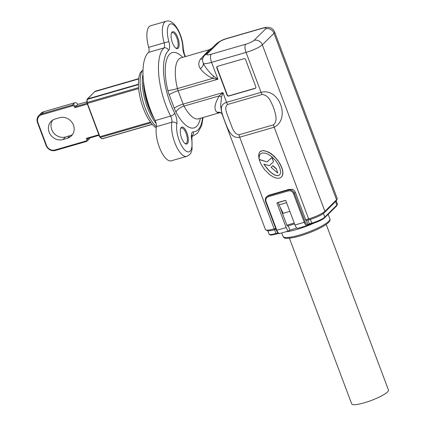 <?xml version="1.0" encoding="UTF-8"?>
<svg xmlns="http://www.w3.org/2000/svg" width="426" height="426" viewBox="0 0 426 426"><rect width="100%" height="100%" fill="white"/><g stroke="black" fill="none" stroke-linecap="round" stroke-linejoin="round"><path stroke-width="0.64" d="M154.446 119.142A32.333 12.247 -106.1 0 1 143.461 81.142M156.209 123.561A32.333 12.247 -106.1 0 1 142.992 74.209A32.333 12.247 73.9 0 0 156.209 123.561M289.424 238.214L351.695 403.891A19.649 3.68 -20.6 0 0 375.29 398.858A19.649 3.68 -20.6 0 0 388.48 390.062L326.204 224.385M99.056 135.298L87.639 138.599A2.487 2.252 45.3 0 1 87.176 141.006L89.343 138.86A2.487 2.252 -134.7 0 0 89.875 137.955M72.537 134.515A11.193 10.144 45.3 0 1 69.965 135.692L65.545 136.97A11.193 10.144 45.3 0 1 51.727 129.557A11.193 10.144 45.3 0 1 52.622 120.153M49.112 132.145A11.193 10.144 45.3 0 1 51.184 121.319A11.193 10.144 45.3 0 1 55.194 118.976L59.619 117.698A11.193 10.144 45.3 0 1 72.292 122.848A11.193 10.144 45.3 0 1 71.36 135.942A11.193 10.144 45.3 0 1 67.351 138.285L62.931 139.563A11.193 10.144 45.3 0 1 49.112 132.145M184.857 143.392A8.083 3.062 73.9 0 0 185.896 143.519A8.083 3.062 73.9 0 0 186.082 133.349A8.083 3.062 73.9 0 0 181.407 127.986A8.083 3.062 73.9 0 0 180.592 128.652M175.645 48A8.083 3.062 73.9 0 0 176.689 48.127A8.083 3.062 73.9 0 0 176.87 37.962A8.083 3.062 73.9 0 0 172.2 32.6A8.083 3.062 73.9 0 0 171.385 33.265M156.385 126.671L171.864 122.193A20.645 7.822 -106.1 0 0 174.804 142.662A20.645 7.822 -106.1 0 0 186.732 156.353L171.252 160.826A20.645 7.822 -106.1 0 1 160.272 149.483A20.645 7.822 -106.1 0 1 156.385 126.671A4.974 1.885 73.9 0 0 155.676 121.74A4.974 1.885 73.9 0 0 155.16 120.569A46.759 17.716 -106.1 0 1 148.525 52.393A4.974 1.885 73.9 0 0 148.679 47.361A20.645 7.822 -106.1 0 1 150.58 25.773L166.055 21.3A20.645 7.822 -106.1 0 0 164.159 42.888L148.679 47.361M212.675 78.384C207.51 75.908 203.41 72.681 200.369 68.703C198.244 65.679 198.266 62.5 200.428 59.171L209.267 49.693L180.997 57.867A31.71 12.013 73.9 0 0 177.429 88.571L212.675 78.384A6.715 2.338 -62.2 0 0 213.506 76.068L217.904 79.225L212.675 78.384M172.455 42.797A8.829 3.344 -106.1 0 1 171.556 32.813A8.829 3.344 -106.1 0 1 177.759 37.547A8.829 3.344 -106.1 0 1 179.032 46.205A8.829 3.344 -106.1 0 1 176.029 48.292A8.829 3.344 -106.1 0 1 172.455 42.797M181.668 138.189A8.829 3.344 -106.1 0 1 180.762 128.205A8.829 3.344 -106.1 0 1 186.966 132.933A8.829 3.344 -106.1 0 1 188.239 141.597A8.829 3.344 -106.1 0 1 185.235 143.679A8.829 3.344 -106.1 0 1 181.668 138.189M156.214 127.864A31.087 11.779 -106.1 0 1 143.317 108.316A31.087 11.779 -106.1 0 1 140.553 72.329L142.332 70.535A32.333 12.247 73.9 0 0 145.16 108.05A32.333 12.247 73.9 0 0 156.379 126.698M294.584 223.954L287.438 226.02M305.671 219.741L308.642 218.884A13.68 2.561 -20.6 0 0 324.91 211.301L336.556 199.762A13.68 2.561 -20.6 0 0 337.136 199.011L336.412 200.54A12.434 2.327 159.4 0 1 335.88 201.226L324.234 212.766A12.434 2.327 159.4 0 1 309.441 219.662L306.23 220.588M276.011 229.326L274.946 229.63A12.434 2.327 159.4 0 1 267.411 230.642L265.856 229.971A13.68 2.561 -20.6 0 0 274.147 228.858L275.67 228.416M142.998 70.343L142.332 70.535M276.165 168.792L272.725 165.81L271.064 167.327L277.784 173.1L276.314 168.643L272.874 165.661L271.064 167.327M277.784 173.1L276.314 168.643M278.045 160.98L275.75 158.126L272.32 154.862L269.296 152.726L266.41 151.336L263.396 150.687L261.484 150.948L259.631 152.167L258.896 153.711L258.688 155.815L259.077 158.887L259.306 155.692L260.323 153.962L262.262 152.998L265.35 153.147L267.821 154.111L271.479 156.448L275.281 160.181L277.576 163.35L279.871 168.046L280.638 172.099L280.404 173.59L279.349 175.118L277.933 175.666L276.346 175.533L273.849 174.585L269.472 171.236L263.827 164.138L269.323 165.703L273.503 161.795L271.894 157.508L267.059 161.901L259.152 159.606L261.484 165.086L264.738 169.836L269.69 174.697L274.046 177.381L277.017 178.26L279.701 178.127L281.485 177.003L282.518 175.123L282.784 172.354L282.353 169.734L281.288 166.651L278.194 160.831L274.52 156.576L271.266 153.775L268.572 152.077L263.545 150.538L260.877 151.113L259.631 152.167M279.147 162.636L278.194 160.831M279.919 163.914L279.296 162.492M280.675 165.352L280.068 163.765M281.288 166.651L280.825 165.208M281.661 167.642L281.437 166.502M282.033 168.717L281.81 167.493M282.353 169.734L282.182 168.568M282.667 171.438L282.502 169.585M282.784 172.354L282.816 171.289M282.752 173.393L282.933 172.205M282.699 174.207L282.901 173.244M282.518 175.123L282.848 174.058M282.252 175.8L282.667 174.974M281.996 176.295L282.401 175.65M281.485 177.003L282.145 176.151M267.059 161.901L259.381 159.484M271.894 157.508L267.214 161.752M273.503 161.795L272.044 157.364M264.408 165.07L264.12 164.218M265.419 166.491L264.557 164.921M267.358 168.952L265.568 166.348M268.311 170.049L267.507 168.802M269.472 171.236L268.46 169.905M270.526 172.173L269.621 171.087M272.48 173.696L270.675 172.024M273.849 174.585L272.629 173.552M274.877 175.129L273.998 174.436M275.42 175.299L275.026 174.98M276.346 175.533L275.569 175.155M277.076 175.661L276.495 175.384M277.603 175.677L277.225 175.512M278.849 175.4L278.082 175.517M259.727 154.745L260.233 154.058M259.514 155.176L259.876 154.595M259.306 155.692L259.663 155.027M259.2 156.166L259.455 155.543M259.072 157.572L259.349 156.017M259.125 158.818L259.221 157.423M217.143 66.493A1.246 1.129 -134.7 0 0 217.015 67.58L227.335 95.019A1.246 1.129 -134.7 0 0 228.868 95.845L255.403 88.171A1.246 1.129 -134.7 0 0 255.728 88.017M255.856 86.931L245.541 59.491A1.246 1.129 -134.7 0 0 244.002 58.666L217.468 66.339A1.246 1.129 -134.7 0 0 216.791 67.798L227.111 95.243A1.246 1.129 -134.7 0 0 228.645 96.068L255.179 88.395A1.246 1.129 -134.7 0 0 255.856 86.931M262.043 28.265C268.108 26.769 267.778 27.386 269.866 27.653C272.102 28.308 273.689 29.751 274.621 31.977A13.68 2.561 159.4 0 1 273.977 33.271A6.715 6.086 -134.7 0 0 265.686 28.824A6.965 1.305 -20.6 0 0 261.585 28.542A6.715 2.545 73.9 0 1 262.043 28.265L227.548 38.239A6.715 2.545 73.9 0 0 227.09 38.516A6.965 1.305 -20.6 0 0 218.81 42.376L207.158 53.916A6.715 6.086 -134.7 0 0 204.757 55.316C203.34 56.754 202.568 58.421 202.43 60.316L203.362 63.517C205.875 68.181 209.257 72.361 213.506 76.068M207.158 53.916A6.965 1.305 -20.6 0 0 211.259 54.198A6.715 2.545 73.9 0 0 211.568 62.366A13.68 2.561 159.4 0 1 203.362 63.517A6.715 3.903 -31.8 0 1 200.369 68.703M202.765 58.484A6.715 3.658 31 0 1 200.428 59.171M218.81 42.376A6.715 6.086 -134.7 0 0 216.403 43.777L204.757 55.316M220.402 112.437L220.402 112.437A6.715 6.017 -71.9 0 0 217.122 112.4C213.714 109.599 214.422 104.098 219.257 95.893L222.936 92.618L221.483 97.288L220.631 106.133L221.871 113.673L220.279 112.528A31.71 12.013 -106.1 0 1 217.122 112.4M221.483 97.288A6.715 3.903 29.3 0 0 219.257 95.893L184.011 106.085A31.71 12.013 73.9 0 0 198.612 118.795L198.085 119.051M337.136 199.011A13.68 2.561 -20.6 0 0 337.2 198.463L274.621 31.977M221.871 113.673L265.446 229.603A13.68 2.561 -20.6 0 0 265.856 229.971M286.879 225.178L294.244 223.048M309.441 219.662L308.642 218.884L274.19 127.23L239.694 137.204C230.956 139.158 227.612 128.295 224.608 120.744C221.802 112.874 218.16 105.068 226.589 102.336L261.085 92.362C279.115 87.405 290.862 118.689 274.19 127.23A7.46 2.828 -106.1 0 1 273.46 124.834C278.391 120.67 275.01 112.576 273.465 107.453C271.154 102.346 268.731 94.923 262.065 94.513A7.46 2.828 -106.1 0 1 261.085 92.362L246.058 52.393L211.568 62.366L217.904 79.225L178.1 90.733L183.132 104.125A7.46 1.395 -20.6 0 0 174.261 108.263L169.228 94.87A14.921 5.655 -106.1 0 1 167.887 90.546A39.171 14.841 -106.1 0 1 167.413 57.59A39.171 14.841 -106.1 0 1 182.733 57.366M262.065 94.513L227.569 104.487C223.251 108.039 227.873 114.908 229.257 120.191C231.723 125.143 232.915 133.785 238.965 134.802L273.46 124.834M278.295 202.435L278.993 204.885L283.141 213.325L289.861 211.387M286.591 202.685L278.993 204.885M285.569 200.444L278.13 202.595M306.31 220.62L306.661 220.466M287.774 225.924L287.699 225.998A1.246 0.469 -106.1 0 1 287.614 226.052A1.246 0.469 -106.1 0 1 286.895 225.226L280.09 207.121M286.128 227.553L277.017 203.309A0.495 0.453 45.3 0 1 277.289 202.723L285.25 200.422A0.495 0.453 45.3 0 1 285.862 200.752L294.973 224.997L304.26 222.308L293.519 193.724A4.228 3.834 -134.7 0 0 288.295 190.923L268.396 196.674A4.228 3.834 -134.7 0 0 266.096 201.647L276.841 230.237L286.128 227.553A4.974 1.885 73.9 0 0 289.004 230.849A4.974 1.885 73.9 0 0 289.345 230.647L289.904 230.093L296.938 228.059M288.86 189.421L268.96 195.177L268.364 195.768L288.264 190.012L288.86 189.421L292.587 189.352A4.974 4.51 45.3 0 1 295.372 192.35L305.692 219.789A1.246 0.469 -106.1 0 0 306.411 220.615L306.518 220.556M288.28 225.78L289.904 230.093M307.476 225.402A4.974 1.885 -106.1 0 1 307.135 225.61L297.849 228.293A4.974 1.885 -106.1 0 1 294.973 224.997M266.096 201.647L265.659 201.62A4.974 4.51 45.3 0 1 266.58 196.807L268.96 195.177M86.915 101.793L77.766 104.439A2.487 2.252 -134.7 0 0 74.699 102.788L43.74 111.74A7.46 6.763 -134.7 0 0 41.066 113.3L38.904 115.446A7.46 6.763 45.3 0 1 41.572 113.886L72.532 104.934A2.487 2.252 45.3 0 1 75.604 106.585L77.766 104.439M87.33 104.109L74.822 107.725L75.604 106.585L87.026 103.278M74.822 107.725A1.741 1.576 -134.7 0 0 72.564 105.845L41.61 114.791A6.715 6.086 -134.7 0 0 37.957 122.693L46.556 145.564A6.715 6.086 -134.7 0 0 54.847 150.011L85.802 141.065A1.741 1.576 -134.7 0 0 86.34 138.37L98.853 134.754M87.176 141.006A2.487 2.252 45.3 0 1 86.286 141.528L55.327 150.474A7.46 6.763 45.3 0 1 46.114 145.532L37.52 122.661A7.46 6.763 45.3 0 1 38.904 115.446M87.639 138.599L86.34 138.37M200.348 118.295A39.171 14.841 -106.1 0 1 176.018 112.176A7.46 3.365 151.9 0 1 184.011 106.085A7.46 2.828 73.9 0 1 183.132 104.125L222.936 92.618L226.589 102.336A7.46 2.828 -106.1 0 0 227.569 104.487M152.268 114.397A33.936 12.855 -106.1 0 1 144.148 86.313M329.878 218.959C330.374 219.805 329.905 220.993 328.473 222.532C322.477 228.203 304.84 235.216 293.53 237.559C282.294 239.364 284.403 237.431 283.082 236.552A24.996 4.681 -20.6 0 0 303.493 233.783A24.996 4.681 -20.6 0 0 328.707 221.334A24.996 4.681 -20.6 0 0 329.878 218.959L328.142 214.347M314.138 223.032A24.996 4.681 159.4 0 1 285.766 231.787M176.833 123.822A3.733 2.726 9.9 0 0 171.864 122.193A4.974 1.885 73.9 0 0 171.156 117.262A4.974 1.885 73.9 0 0 170.64 116.096A46.759 17.716 -106.1 0 1 165.815 105.115A46.759 17.716 -106.1 0 1 164.005 47.914A4.974 1.885 73.9 0 0 164.159 42.888L168.856 41.61A8.706 3.296 -106.1 0 1 168.584 50.412A43.026 16.3 73.9 0 0 170.251 103.044A43.026 16.3 73.9 0 0 174.692 113.151A8.706 3.296 -106.1 0 1 176.833 123.822A16.912 6.406 73.9 0 0 179.239 140.591A16.912 6.406 73.9 0 0 188.713 151.874A16.912 6.406 73.9 0 0 191.583 138.652A8.706 3.296 -106.1 0 1 193.276 131.831A43.026 16.3 73.9 0 0 202.563 117.651M185.156 56.663A8.706 3.296 -106.1 0 1 184.208 54.523A8.706 3.296 -106.1 0 1 182.839 47.936A3.733 1.96 -1.5 0 1 183.255 48.798C182.994 42.632 181.444 36.609 178.6 30.741C174.399 23.015 170.219 19.868 166.055 21.3M168.584 50.412A3.733 3.397 -132 0 0 164.005 47.914L148.525 52.393M99.876 137.113A0.495 0.389 -47.2 0 0 99.977 137.348L87.128 103.454M138.668 88.581L87.394 103.406L99.913 136.709L99.593 136.735L87.101 103.385A0.745 0.282 -106.1 0 1 86.984 102.82L87.197 102.469L138.583 87.612M138.434 84.604L87.234 99.402A26.364 9.99 73.9 0 0 87.197 102.469A1.246 0.469 73.9 0 0 87.394 103.406L87.08 103.433L86.931 102.709L86.963 99.663A0.495 0.314 3.1 0 1 87.234 99.402A1.246 0.469 73.9 0 1 87.373 98.976L138.423 84.215M150.969 122.779L100.334 137.417A1.246 0.469 73.9 0 1 99.913 136.709L150.458 122.097M101.702 138.722A0.495 0.421 -56.5 0 0 102.032 138.769A1.246 0.469 73.9 0 0 102.245 138.817L99.977 137.348A0.495 0.389 -47.2 0 0 100.334 137.417A26.364 9.99 73.9 0 0 102.032 138.769L152.183 124.27M138.716 78.645L95.706 91.079A13.93 5.277 73.9 0 0 94.764 91.654L87.373 98.976A0.495 0.453 -134.7 0 0 87.08 99.476M138.679 78.954L94.764 91.654A0.495 0.453 -134.7 0 0 94.583 91.755L95.706 91.079M152.258 124.36L102.245 138.817A1.246 0.469 73.9 0 0 102.331 138.764M87.021 99.817A0.495 0.314 3.1 0 1 86.963 99.663L94.583 91.755M211.259 54.198L245.754 44.224A6.715 2.545 73.9 0 0 246.058 52.393A13.68 2.561 159.4 0 0 262.331 44.81A6.715 6.086 -134.7 0 0 254.04 40.363L265.686 28.824M245.754 44.224A6.965 1.305 -20.6 0 0 254.04 40.363M335.88 201.226L336.556 199.762L273.977 33.271L262.331 44.81L324.91 211.301L324.234 212.766M261.585 28.542L227.09 38.516M274.946 229.63L274.147 228.858L239.694 137.204A7.46 2.828 -106.1 0 1 238.965 134.802M174.692 113.151A3.733 1.576 152.9 0 1 170.64 116.096L155.16 120.569M186.732 156.353C191.641 153.967 191.183 151.832 192.046 149.494L191.945 138.998A3.733 1.017 170.5 0 0 191.583 138.652M191.812 135.931A3.733 3.429 -89.5 0 0 193.276 131.831M182.839 47.936A16.912 6.406 73.9 0 0 172.53 24.165A16.912 6.406 73.9 0 0 168.856 41.61M203.095 117.496L201.679 125.558L197.584 133.184L192.84 136.128A46.759 17.716 -106.1 0 1 191.769 136.347M176.018 112.176A14.921 5.655 -106.1 0 1 174.261 108.263M167.887 90.546A7.46 0.698 166.1 0 0 177.429 88.571A7.46 2.828 73.9 0 0 178.1 90.733A7.46 1.395 -20.6 0 0 169.228 94.87M307.95 220.093L309.361 223.836L311.789 223.133A10.943 2.05 -20.6 0 0 324.809 217.068L336.902 205.082A10.943 2.05 -20.6 0 0 337.419 204.043L336.764 205.806A0.745 0.676 -134.7 0 0 336.902 205.082L335.571 201.535M310.378 219.379L311.789 223.133A0.745 0.282 73.9 0 0 312.221 223.629A0.745 0.282 73.9 0 0 312.274 223.597A10.197 1.912 159.4 0 0 324.399 217.947M267.757 230.748L269.014 234.087A10.943 2.05 -20.6 0 0 275.968 233.491L277.944 232.921M274.562 229.742L275.968 233.491A0.745 0.282 73.9 0 0 276.399 233.986A0.745 0.282 73.9 0 0 276.453 233.954L278.513 233.357L276.399 233.986C272.267 234.982 270.201 235.296 270.196 234.923L269.014 234.087M323.44 213.437L324.809 217.068A0.745 0.676 45.3 0 1 324.671 217.787C322.141 219.901 317.993 221.85 312.221 223.629L309.793 224.332A0.745 0.282 73.9 0 0 309.84 224.3L312.162 223.629M309.734 224.332A1.992 0.373 -20.6 0 0 307.822 225.146M295.372 192.35L294.403 193.308L305.149 221.898A4.228 1.603 73.9 0 0 307.881 224.529L306.411 220.615M277.741 202.595L277.017 203.309M307.881 224.529L309.361 223.836A0.745 0.282 73.9 0 0 309.793 224.332L307.742 225.248A0.745 0.676 45.3 0 0 307.881 224.529M276.405 230.205L265.622 201.69C264.993 199.799 265.313 198.17 266.58 196.807A4.974 4.51 45.3 0 1 268.364 195.768A0.745 0.282 73.9 0 0 268.396 196.674M288.295 190.923A0.745 0.282 73.9 0 1 288.264 190.012A4.974 4.51 45.3 0 1 294.403 193.308L293.519 193.724M307.742 225.248L307.135 225.61A4.974 1.885 -106.1 0 1 304.26 222.308L305.149 221.898M276.841 230.237A4.974 1.885 73.9 0 0 279.717 233.533C278.929 234.225 277.811 233.139 276.368 230.28L276.841 230.237M67.351 138.285L69.965 135.692M62.931 139.563L65.545 136.97M72.564 105.845L72.532 104.934L74.699 102.788M43.74 111.74L41.572 113.886L41.61 114.791M37.957 122.693L37.52 122.661M46.556 145.564L46.114 145.532M54.847 150.011L55.327 150.474M85.802 141.065L86.286 141.528M283.082 236.552L281.73 232.953M185.523 56.557L184.383 54.166L183.255 48.798M212.127 48.016L209.267 49.693M216.403 43.777C219.315 41.333 223.032 39.485 227.548 38.239M191.945 138.998L191.913 135.468L191.338 136.086M180.416 57.925L180.997 57.867M220.279 112.528L198.612 118.795M192.84 136.128L191.764 136.437M336.215 200.848L337.419 204.043M289.004 230.849L279.717 233.533M336.764 205.806L324.671 217.787"/></g></svg>
